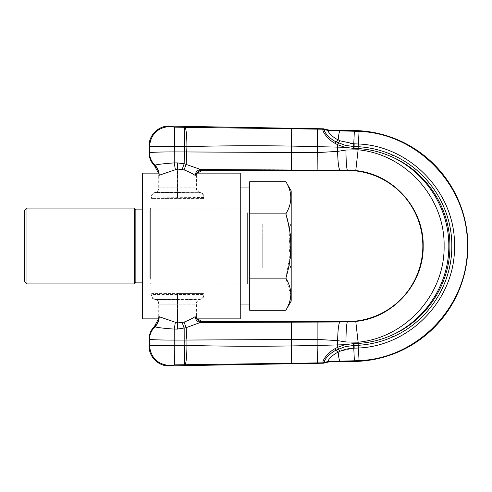<?xml version="1.0" encoding="UTF-8"?>
<svg xmlns="http://www.w3.org/2000/svg" width="492" height="492" viewBox="0 0 492 492"><rect width="100%" height="100%" fill="white"/><g stroke="black" fill="none" stroke-linecap="round" stroke-linejoin="round"><path stroke-width="0.37" stroke-dasharray="2.46 1.84" d="M203.491 198.602L203.633 197.452L203.196 197.151L202.95 198.602L203.491 198.602L177.79 198.602L202.95 198.602L203.196 197.151L177.341 197.163L177.341 198.602L177.341 197.163L151.942 197.151L152.188 198.602L177.79 198.602L151.641 198.602L151.499 197.452L151.942 197.151L151.499 197.452L151.499 196.148L151.93 196.148C152.046 194.408 152.92 193.264 154.556 192.71L154.556 192.71A3.555 3.53 90 0 0 151.93 196.148L151.499 196.148C151.61 194.401 152.495 193.258 154.156 192.71L155.189 192.44C157.403 191.708 158.584 190.183 158.725 187.858L158.725 175.761L159.223 175.25L177.397 169.039L184.039 169.9C188.51 171.554 192.212 173.387 195.158 175.398L196.087 176.025L196.087 187.858L177.741 187.858L177.741 192.729L154.556 192.71A3.555 3.53 -90 0 0 151.93 196.148L152.188 198.602L151.641 198.602M177.397 162.889L177.741 162.907L177.741 192.44L200.595 192.71C202.23 193.264 203.104 194.408 203.208 196.148L177.741 196.16L177.741 192.729L177.741 196.16L151.942 196.148C152.046 194.408 152.92 193.264 154.556 192.71L177.397 192.729L177.397 196.16L177.397 192.729L177.741 192.44L155.564 192.44A4.742 4.705 -90 0 0 159.051 187.858L158.725 187.858L159.051 187.858L159.223 175.25C159.119 171.321 157.692 167.957 154.943 165.152A17.534 17.275 45 0 1 149.5 152.686C152.034 152.206 160.269 151.942 174.199 151.893L186.917 151.899L186.917 146.61C221.621 145.694 256.443 145.515 291.369 146.075L291.369 152.618L186.917 151.899L186.179 164.34L200.754 169.506C197.458 169.961 195.588 171.929 195.158 175.398L196.406 176.345L196.406 187.858C196.554 190.183 197.735 191.708 199.949 192.44L200.982 192.71C202.642 193.258 203.528 194.401 203.633 196.148L203.633 197.452L151.942 197.151L151.942 196.148L177.341 196.16L177.341 197.163L177.341 192.729L177.79 198.602L177.797 192.729L200.576 192.71L177.797 192.729L177.79 196.16L203.208 196.148C203.091 194.408 202.218 193.264 200.576 192.71L200.982 192.71L200.595 192.71C202.23 193.264 203.104 194.408 203.208 196.148L203.196 197.151L203.196 196.148C203.091 194.408 202.218 193.264 200.576 192.71L155.564 192.44A4.742 4.705 90 0 0 159.051 187.858L159.051 175.441C158.928 171.511 157.471 168.153 154.666 165.361L154.943 165.152C157.335 164.414 163.75 163.664 174.199 162.901L177.397 162.889L177.397 192.44L177.397 169.039M355.771 321.405L347.303 321.934C346.534 324.16 346.073 330.839 345.919 341.965L337.623 340.618L317.131 339.382L317.131 345.47L344.818 344.714L337.709 347.272L338.496 348.969L345.273 346.645L344.818 344.714L358.108 343.447L355.771 321.405C392.911 317.967 423.858 283.97 423.182 246C423.858 208.03 392.911 174.033 355.771 170.595L339.781 169.998L200.754 169.506L201.966 170.146C198.436 170.533 196.474 172.495 196.087 176.025L196.406 176.345L197.353 173.129L158.486 173.129L158.725 175.761L159.051 175.441M177.741 162.907L186.179 164.34L184.039 169.9M169.236 126.1L169.605 126.481C157.563 127.631 150.859 134.211 149.5 146.235L186.917 146.61C186.862 135.915 186.259 129.488 185.109 127.336L291.676 128.676L291.369 146.075L344.818 147.286L358.108 148.553C369.787 149.291 380.986 152.034 391.712 156.788C425.74 172.36 449.073 208.03 448.821 246C449.073 283.97 425.74 319.64 391.712 335.212C380.986 339.966 369.787 342.709 358.108 343.447L358.225 345.292C370.125 344.578 381.552 341.817 392.505 337.002L391.712 335.212C426.183 320.47 450.285 284.376 449.909 246L448.821 246M339.781 169.998C338.582 167.932 337.863 161.727 337.623 151.382L317.131 152.618L291.369 152.618L291.369 170.029M347.303 170.466L347.303 170.066C346.534 167.84 346.073 161.161 345.919 150.035L337.623 151.382L337.709 144.728L335.04 143.301C330.261 141.161 322.18 132.68 322.973 129.23L323.447 128.793M355.771 170.595L358.108 149.796L345.919 150.035M335.04 143.301L335.901 141.751L338.176 139.833L340.163 140.798C344.535 142.655 349.068 143.658 353.748 143.805L353.637 146.53L345.273 145.355L335.901 141.751C331.288 139.728 323.674 132.631 324.437 129.605L328.398 130.528L359.074 131.389C417.413 133.332 468.575 185.939 467.4 246L451.804 246C452.179 285.114 427.64 321.916 392.505 337.002M338.496 348.969L335.901 350.249C331.288 352.272 323.674 359.369 324.437 362.395L328.361 361.442C327.611 359.351 333.871 354.019 338.176 352.167L340.163 351.202L353.748 348.195L358.33 348.016C410.211 346.116 455.58 299.204 454.503 246C455.58 192.796 410.211 145.884 358.33 143.984L358.225 146.708C370.125 147.422 381.552 150.183 392.505 154.998L391.712 156.788C426.183 171.53 450.285 207.63 449.909 246L451.804 246C452.179 206.886 427.64 170.084 392.505 154.998M169.236 365.9L174.543 364.873L185.109 364.664L322.973 362.77L323.447 363.207M324.437 362.395L322.973 362.77C322.18 359.32 330.261 350.839 335.04 348.699L337.709 347.272L337.623 340.618C337.863 330.273 338.582 324.068 339.781 322.002L317.131 321.971L317.131 339.382L174.199 340.107C160.269 340.058 152.034 339.794 149.5 339.314L149.131 338.939M335.04 348.699L335.901 350.249L338.176 352.167C338.656 357.297 339.234 360.292 339.923 361.146L359.074 360.611C417.413 358.668 468.575 306.061 467.4 246M154.433 326.405L154.943 326.848A17.534 17.275 -45 0 0 149.5 339.314L149.5 345.765L186.917 345.39C221.621 346.307 256.443 346.485 291.369 345.925L317.131 345.47L317.432 362.875M154.666 326.639C157.471 323.847 158.928 320.489 159.051 316.559L177.397 322.961L184.039 322.1C188.51 320.446 192.212 318.613 195.158 316.602L196.087 315.975L196.087 304.142L177.741 304.142L177.741 309.948M175.361 322.488L174.199 329.099C163.75 328.336 157.335 327.586 154.943 326.848C157.692 324.043 159.119 320.679 159.223 316.75L159.051 304.142L158.725 304.142L158.725 316.239L159.051 316.559L159.051 304.142A4.742 4.705 90 0 0 155.564 299.56L200.982 299.29C202.642 298.742 203.528 297.599 203.633 295.852L203.633 294.548L151.499 294.548L151.499 295.852L151.942 295.852C152.046 297.592 152.92 298.736 154.556 299.29L154.556 299.29A3.555 3.53 90 0 1 151.93 295.852L151.499 295.852C151.61 297.599 152.495 298.742 154.156 299.29L177.341 299.271L155.189 299.56C157.403 300.292 158.584 301.817 158.725 304.142L159.051 304.142A4.742 4.705 -90 0 0 155.564 299.56L177.741 299.56L177.741 295.84L177.741 299.271L177.397 299.271L177.397 295.84L151.942 295.852C152.034 297.592 152.901 298.736 154.543 299.29C152.92 298.736 152.046 297.592 151.942 295.852L177.341 295.84L177.341 299.271L177.341 294.837L151.942 294.849L151.499 294.548L151.641 293.398L152.188 293.398L151.942 295.852L152.188 293.398L151.641 293.398M174.543 364.873L174.199 329.099L184.174 328.232L200.754 322.494C197.458 322.039 195.588 320.071 195.158 316.602L196.406 315.655L197.353 318.871L158.486 318.871L158.725 316.239L159.051 316.559M345.273 346.645L353.637 345.47L353.563 343.631M354.381 361.472L353.637 345.47L358.225 345.292M328.877 130.079L328.361 130.558C327.611 132.649 333.871 137.981 338.176 139.833C338.656 134.703 339.234 131.708 339.923 130.854M324.437 129.605L317.432 129.125L317.131 170.029M345.273 145.355L344.818 147.286L337.709 144.728L338.496 143.031M354.381 130.528L353.748 143.805L358.33 143.984L359.074 131.389M353.563 148.369L353.637 146.53L358.164 146.702L358.084 148.553M177.397 329.111L177.397 304.142L159.051 304.142L177.397 304.142L177.397 309.948M177.741 329.093L177.397 295.84L177.79 295.84L177.341 295.84L177.341 293.398L152.188 293.398L202.95 293.398L203.196 294.849L177.79 294.837L177.797 299.271L177.79 295.84L203.196 295.852L177.79 295.84L177.341 293.398L203.491 293.398L203.196 295.852L203.633 295.852L203.196 295.852C203.091 297.592 202.218 298.736 200.576 299.29A3.555 3.53 -90 0 0 203.208 295.852C203.104 297.592 202.23 298.736 200.595 299.29C202.218 298.736 203.091 297.592 203.196 295.852L202.95 293.398L203.491 293.398M184.512 364.677L184.174 328.232L182.181 322.611M185.109 364.664C186.259 362.512 186.862 356.085 186.917 345.39L186.179 327.66L184.039 322.1M196.406 315.655L196.406 304.142C196.554 301.817 197.735 300.292 199.949 299.56L177.397 299.56L177.397 304.142L177.741 304.142L177.741 299.56L177.741 304.142L196.087 304.142A4.742 4.705 90 0 1 199.574 299.56A4.742 4.705 90 0 0 196.087 304.142L196.087 315.975L196.406 315.655M347.303 321.534L347.303 321.934L339.781 322.002M317.131 321.971L200.754 322.494L201.966 321.854C198.436 321.467 196.474 319.505 196.087 315.975M358.225 146.708L358.108 149.796C405.494 154.168 444.971 197.563 444.116 246C444.971 294.437 405.494 337.832 358.108 342.204L345.919 341.965M169.605 365.519C157.563 364.369 150.859 357.789 149.5 345.765L149.131 346.147M169.605 126.481L174.543 127.127L185.109 127.336M184.512 127.323L184.174 163.768L182.181 169.389M174.543 127.127L174.199 162.901L175.361 169.512M24.6 281.547L24.6 210.453M150.632 279.272L150.632 208.085L150.632 279.272M291.196 190.933L291.196 301.067M249.727 181.696L249.727 278.152L249.727 213.848L285.864 213.848C289.247 208.202 290.901 202.624 290.833 197.114C290.624 192.034 288.97 186.898 285.864 181.696M291.196 265.729L291.196 223.516L291.196 265.729M291.196 268.484L289.167 262.642L290.858 256.947C288.62 249.647 288.62 242.353 290.858 235.053C288.62 231.406 288.62 227.759 290.858 224.112L289.167 229.358L290.858 235.053L262.759 235.053L262.759 267.888L262.759 224.112L262.759 235.053L290.858 235.053C288.62 242.353 288.62 249.647 290.858 256.947L262.759 256.947L290.858 256.947C288.62 260.594 288.62 264.241 290.858 267.888L262.759 267.888M291.196 223.516L290.858 224.112L262.759 224.112M290.827 295.095L285.864 278.152L290.71 251.043L288.447 224.112M285.864 310.304L289.739 301.584M285.864 278.152L249.727 278.152L249.727 296.953M249.727 310.304L249.727 278.152M134.359 208.085L134.359 283.915M26.968 283.915L26.968 208.085M249.727 281.356L249.727 205.711L249.727 281.356M240.25 195.047L240.25 304.062L240.25 195.047M249.727 187.938L249.727 304.062M142.495 173.129L142.495 318.871M240.25 173.129L240.25 318.871M196.087 176.025L196.087 187.858L196.406 187.858L196.087 187.858A4.742 4.705 -90 0 0 199.574 192.44A4.742 4.705 90 0 1 196.087 187.858L159.051 187.858L177.741 187.858L177.741 169.008M149.131 153.061L149.5 152.686L149.5 146.235L149.131 145.853M324.929 129.144L324.499 129.544L323.035 129.175M328.877 361.921L328.398 361.472L339.923 361.146M323.035 362.825L324.499 362.456L324.929 362.856M328.361 361.442L322.992 362.782M340.163 351.202L338.312 349.056L337.524 347.364M359.074 360.611L358.084 343.447M353.779 348.195L353.6 343.631M354.16 348.182L354.049 343.619M358.293 348.016L358.053 343.453M201.966 170.146L202.286 170.466M322.992 129.218L328.361 130.558M337.524 144.636L338.312 142.944L340.163 140.798M353.6 148.369L353.779 143.805M354.049 148.381L354.16 143.818M358.053 148.547L358.293 143.984M177.79 293.398L177.79 294.837L177.79 293.398M291.369 321.971L291.676 363.324M201.966 321.854L202.286 321.534M291.676 128.676L317.432 129.125M135.115 282.611L135.115 209.389M135.933 282.137L135.933 209.863M149.058 277.716L149.058 209.863L149.058 277.716M149.875 278.134L149.875 209.389L149.875 278.134M247.359 212.728L247.359 283.915L247.359 212.728M142.495 209.863L149.058 209.863L150.632 208.085L247.359 208.085C248.798 207.944 249.585 207.157 249.727 205.711M142.495 282.137L149.058 282.137L150.632 283.915L247.359 283.915C248.798 284.056 249.585 284.843 249.727 286.289"/><path stroke-width="0.74" d="M355.771 321.405L358.108 342.204C405.494 337.832 444.971 294.437 444.116 246C444.971 197.563 405.494 154.168 358.108 149.796L355.771 170.595C392.911 174.033 423.858 208.03 423.182 246C423.858 283.97 392.911 317.967 355.771 321.405L347.303 321.934C346.534 324.16 346.073 330.839 345.919 341.965L337.623 340.618L317.131 339.382L174.199 340.107C160.269 340.058 152.034 339.794 149.5 339.314L149.131 338.939C149.199 334.043 150.964 329.861 154.433 326.405L158.486 318.871L142.495 318.871L142.495 173.129L158.486 173.129L154.433 165.595L154.943 165.152C157.335 164.414 163.75 163.664 174.199 162.901L177.397 162.889L177.397 169.039L184.039 169.9C188.51 171.554 192.212 173.387 195.158 175.398C195.588 171.929 197.458 169.961 200.754 169.506L201.966 170.146C198.436 170.533 196.474 172.495 196.087 176.025M154.433 165.595C150.964 162.139 149.199 157.957 149.131 153.061L149.131 145.853L149.5 146.235L186.917 146.61C221.621 145.694 256.443 145.515 291.369 146.075L344.818 147.286L337.709 144.728L335.04 143.301C330.261 141.161 322.18 132.68 322.973 129.23L323.447 128.793L169.236 126.1C158.627 125.54 148.75 135.245 149.131 145.853M169.236 126.1L169.605 126.481C157.563 127.631 150.859 134.211 149.5 146.235L149.5 152.686L149.131 153.061M169.605 126.481L174.543 127.127L185.109 127.336L322.973 129.23L328.361 130.558C327.611 132.649 333.871 137.981 338.176 139.833L340.163 140.798L353.748 143.805L358.33 143.984C410.211 145.884 455.58 192.796 454.503 246L467.4 246C468.575 306.061 417.413 358.668 359.074 360.611L358.33 348.016C410.211 346.116 455.58 299.204 454.503 246L451.804 246C452.179 206.886 427.64 170.084 392.505 154.998L391.712 156.788C425.74 172.36 449.073 208.03 448.821 246C449.073 283.97 425.74 319.64 391.712 335.212L392.505 337.002C427.64 321.916 452.179 285.114 451.804 246L449.909 246C450.285 207.63 426.183 171.53 391.712 156.788C380.986 152.034 369.787 149.291 358.108 148.553L358.108 149.796L345.919 150.035L337.623 151.382L317.131 152.618L174.199 151.893C160.269 151.942 152.034 152.206 149.5 152.686C149.648 157.551 151.462 161.702 154.943 165.152C157.692 167.957 159.119 171.321 159.223 175.25L177.397 169.039M174.543 127.127L174.199 162.901L175.361 169.512M323.447 128.793L328.877 130.079L328.398 130.528L359.074 131.389C417.413 133.332 468.575 185.939 467.4 246M345.273 145.355L353.637 146.53L353.563 148.369L344.818 147.286L345.273 145.355L335.901 141.751C331.288 139.728 323.674 132.631 324.437 129.605M335.04 143.301L335.901 141.751L338.176 139.833C338.656 134.703 339.234 131.708 339.923 130.854M338.496 348.969L337.709 347.272L335.04 348.699L335.901 350.249L338.176 352.167L340.163 351.202C344.535 349.345 349.068 348.342 353.748 348.195L353.637 345.47L345.273 346.645L335.901 350.249C331.288 352.272 323.674 359.369 324.437 362.395L328.398 361.472L354.369 360.784L354.381 361.472A115.491 115.491 0 0 0 467.855 246A115.491 115.491 0 0 0 354.381 130.528L328.877 130.079M345.273 346.645L344.818 344.714L353.563 343.631L354.369 360.784L359.074 360.611M338.496 143.031L337.709 144.728L337.623 151.382C337.863 161.727 338.582 167.932 339.781 169.998L317.131 170.029L317.432 129.125M354.381 361.472L328.877 361.921L328.361 361.442C327.611 359.351 333.871 354.019 338.176 352.167C338.656 357.297 339.234 360.292 339.923 361.146M324.929 362.856L324.499 362.456L323.035 362.825L323.447 363.207L328.877 361.921M353.563 148.369L358.108 148.553L358.225 146.708C370.125 147.422 381.552 150.183 392.505 154.998M323.447 363.207L169.236 365.9L174.543 364.873L323.035 362.825M354.381 130.528L353.637 146.53L358.225 146.708M317.432 362.875L317.131 345.47L344.818 344.714L337.709 347.272L337.623 340.618C337.863 330.273 338.582 324.068 339.781 322.002L200.754 322.494C197.458 322.039 195.588 320.071 195.158 316.602C192.212 318.613 188.51 320.446 184.039 322.1L177.397 322.961L159.223 316.75C159.119 320.679 157.692 324.043 154.943 326.848C157.335 327.586 163.75 328.336 174.199 329.099L175.361 322.488M335.04 348.699C330.261 350.839 322.18 359.32 322.973 362.77L324.437 362.395M185.109 364.664C186.259 362.512 186.862 356.085 186.917 345.39C221.621 346.307 256.443 346.485 291.369 345.925L317.131 345.47L317.131 321.971M184.512 364.677L184.174 345.347L186.917 345.39L186.917 340.101L186.179 327.66L184.039 322.1M174.543 364.873L174.199 345.359L184.174 345.347L184.174 328.232L182.181 322.611M169.605 365.519C157.563 364.369 150.859 357.789 149.5 345.765L174.199 345.359L174.199 329.099L177.397 329.111L177.397 309.948M169.236 365.9C158.627 366.46 148.75 356.755 149.131 346.147L149.5 345.765L149.5 339.314A17.534 17.275 135 0 1 154.943 326.848L154.666 326.639C157.471 323.847 158.928 320.489 159.051 316.559M149.131 338.939L149.131 346.147M353.779 348.195L358.33 348.016L358.225 345.292C370.125 344.578 381.552 341.817 392.505 337.002M353.563 343.631L353.674 345.47L358.164 345.298L358.108 343.447C369.787 342.709 380.986 339.966 391.712 335.212C426.183 320.47 450.285 284.37 449.909 246L448.821 246M353.6 343.631L358.084 343.447M201.966 170.146L202.286 170.466L197.353 173.129L240.25 173.129L240.25 318.871L197.353 318.871L202.286 321.534L347.303 321.534A75.534 75.534 0 0 0 422.837 246A75.534 75.534 0 0 0 347.303 170.466L347.303 170.066C346.534 167.84 346.073 161.161 345.919 150.035M355.771 170.595L339.781 169.998M347.303 321.534L347.303 321.934L339.781 322.002M358.225 345.292L358.108 342.204L345.919 341.965M177.397 329.111L186.179 327.66L201.966 321.854C198.436 321.467 196.474 319.505 196.087 315.975M177.741 329.093L177.741 309.948M177.397 162.889L184.174 163.768L200.754 169.506L291.369 170.029L291.676 128.676M202.286 170.466L347.303 170.466M184.512 127.323L184.174 163.768L182.181 169.389M185.109 127.336C186.259 129.488 186.862 135.915 186.917 146.61L186.179 164.34L184.039 169.9M154.666 165.361C157.471 168.153 158.928 171.511 159.051 175.441M177.741 162.907L177.741 169.008M26.968 283.915L26.968 208.085L24.6 210.453L24.6 281.547L26.968 283.915L134.359 283.915L134.359 208.085L135.115 209.389L135.115 282.611L135.933 282.137L142.495 282.137M285.864 278.152C289.247 283.798 290.901 289.376 290.833 294.886C290.624 299.966 288.97 305.101 285.864 310.304L291.196 301.067L291.196 190.933L285.864 181.696C292.445 192.415 292.445 203.128 285.864 213.848C292.445 235.281 292.445 256.719 285.864 278.152L249.727 278.152M288.447 224.112L285.864 213.848L249.727 213.848L249.727 181.696L285.864 181.696M289.739 301.584L290.827 295.095M285.864 310.304L249.727 310.304L249.727 187.938L240.25 187.938M240.25 304.062L249.727 304.062L249.727 296.953M324.929 129.144L324.499 129.544L323.035 129.175M328.361 130.558L322.992 129.218M340.163 140.798L338.312 142.944L337.524 144.636M359.074 131.389L358.084 148.553M322.992 362.782L328.361 361.442M353.779 143.805L353.6 148.369M354.16 143.818L354.049 148.381M291.676 363.324L291.369 321.971M337.524 347.364L338.312 349.056L340.163 351.202M358.293 143.984L358.053 148.547M354.049 343.619L354.16 348.182M358.053 343.453L358.293 348.016M317.131 170.029L291.369 170.029M201.966 321.854L202.286 321.534M135.115 209.389L135.933 209.863L135.933 282.137M135.933 209.863L142.495 209.863M135.115 282.611L134.359 283.915M26.968 208.085L134.359 208.085"/></g></svg>
